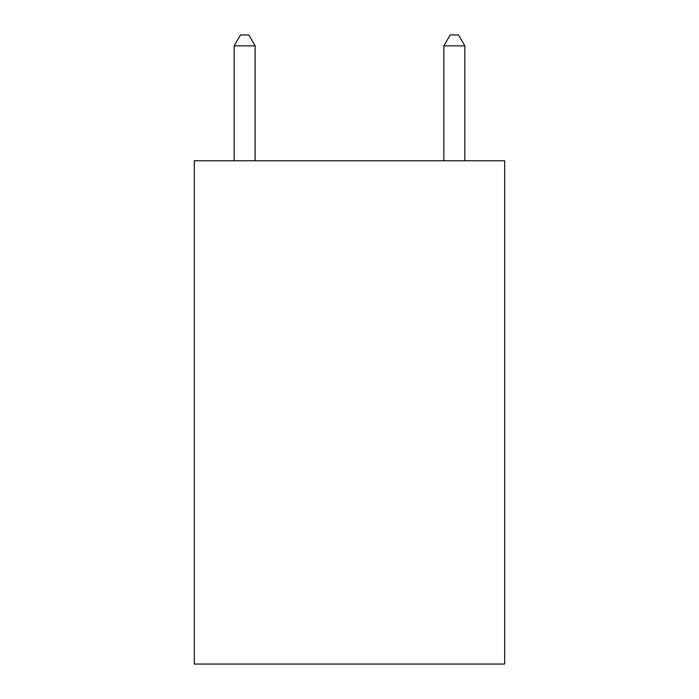 <?xml version="1.0" encoding="UTF-8"?>
<svg xmlns="http://www.w3.org/2000/svg" width="699" height="699" viewBox="0 0 699 699"><rect width="100%" height="100%" fill="white"/><g stroke="black" fill="none" stroke-linecap="round" stroke-linejoin="round"><path stroke-width="1.05" d="M504.678 160.77L504.678 664.05L194.322 664.05L194.322 160.77L504.678 160.77M255.135 160.77L255.135 45.854L234.165 45.854L234.165 160.77M234.165 45.854L240.456 34.95L248.844 34.95L255.135 45.854M464.835 160.77L464.835 45.854L443.865 45.854L443.865 160.77M443.865 45.854L450.156 34.95L458.544 34.95L464.835 45.854"/></g></svg>
